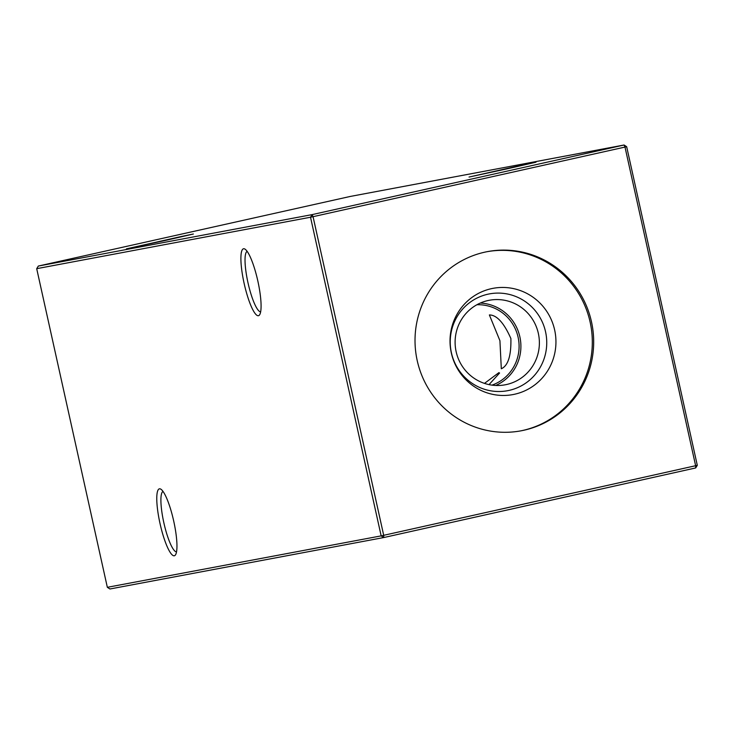 <?xml version="1.0" encoding="UTF-8"?>
<svg xmlns="http://www.w3.org/2000/svg" width="734" height="734" viewBox="0 0 734 734"><rect width="100%" height="100%" fill="white"/><g stroke="black" fill="none" stroke-linecap="round" stroke-linejoin="round"><path stroke-width="1.1" d="M501.313 368.762L499.927 340.704L489.376 314.941C496.771 314.959 503.946 322.832 510.892 338.539C511.259 355.742 508.056 365.816 501.313 368.762L501.35 368.752M509.35 168.343L469.035 177.05L523.7 164.746L535.994 162.205L509.35 168.343M166.728 240.146L126.413 248.854L181.078 236.55L193.372 234.008L166.728 240.146M258.414 315.721A34.296 6.955 77.4 0 1 244.156 283.526A34.296 6.955 77.4 0 1 243.569 248.762A34.296 6.955 77.4 0 1 245.083 249.184A34.296 6.955 77.4 0 1 257.772 280.727A34.296 6.955 77.4 0 1 259.698 314.675A34.296 6.955 77.4 0 1 258.414 315.721M247.165 251.377A30.984 6.276 -102.6 0 0 248.019 282.902A30.984 6.276 -102.6 0 0 260.653 311.812M174.288 555.785A34.296 6.955 77.4 0 1 160.03 523.59A34.296 6.955 77.4 0 1 159.443 488.826A34.296 6.955 77.4 0 1 160.966 489.248A34.296 6.955 77.4 0 1 173.646 520.791A34.296 6.955 77.4 0 1 175.573 554.739A34.296 6.955 77.4 0 1 174.288 555.785M163.04 491.441A30.984 6.276 -102.6 0 0 163.893 522.966A30.984 6.276 -102.6 0 0 176.527 551.867M484.468 383.387L498.909 372.633L499.579 373.037L489.027 384.616M480.265 303.069A43.003 42.113 -100.6 0 1 519.865 336.833A43.003 42.113 -100.6 0 1 495.744 385.469M476.898 304.748A41.352 40.489 -100.6 0 1 518.094 337.218A41.352 40.489 -100.6 0 1 492 385.13M456.144 351.705A43.003 42.113 -100.6 0 1 489.303 300.27A43.003 42.113 -100.6 0 1 538.343 333.364A43.003 42.113 -100.6 0 1 505.175 384.799A43.003 42.113 -100.6 0 1 456.144 351.705M451.419 352.806A49.251 48.224 -100.6 0 1 487.826 294.224A49.251 48.224 -100.6 0 1 545.555 331.796A49.251 48.224 -100.6 0 1 509.148 390.378A49.251 48.224 -100.6 0 1 451.419 352.806M451.327 352.981A54.05 52.921 -100.6 0 1 491.285 288.691A54.05 52.921 -100.6 0 1 554.638 329.924A54.05 52.921 -100.6 0 1 514.681 394.222A54.05 52.921 -100.6 0 1 451.327 352.981M486.835 251.734A91.163 89.264 -100.6 0 1 590.108 322.015A91.163 89.264 -100.6 0 1 520.498 430.922M417.224 360.642A91.163 89.264 -100.6 0 1 487.514 251.606A91.163 89.264 -100.6 0 1 591.476 321.758A91.163 89.264 -100.6 0 1 521.177 430.794A91.163 89.264 -100.6 0 1 417.224 360.642M626.662 146.69L624.074 145.011L350.265 196.446L38.333 266.057L312.143 214.612L624.074 145.011L624.992 147.075L626.662 146.69L697.3 465.319L695.63 465.714L624.992 147.075L313.06 216.686L383.698 535.315L695.63 465.714L695.667 467.943L383.735 537.554L109.926 588.989L107.338 587.31L381.157 535.875L310.519 217.236L36.7 268.681L107.338 587.31M381.157 535.875L383.735 537.554L383.698 535.315L381.157 535.875M310.519 217.236L313.06 216.686L312.143 214.612L310.519 217.236M36.7 268.681L38.333 266.057M695.667 467.943L697.3 465.319"/></g></svg>
